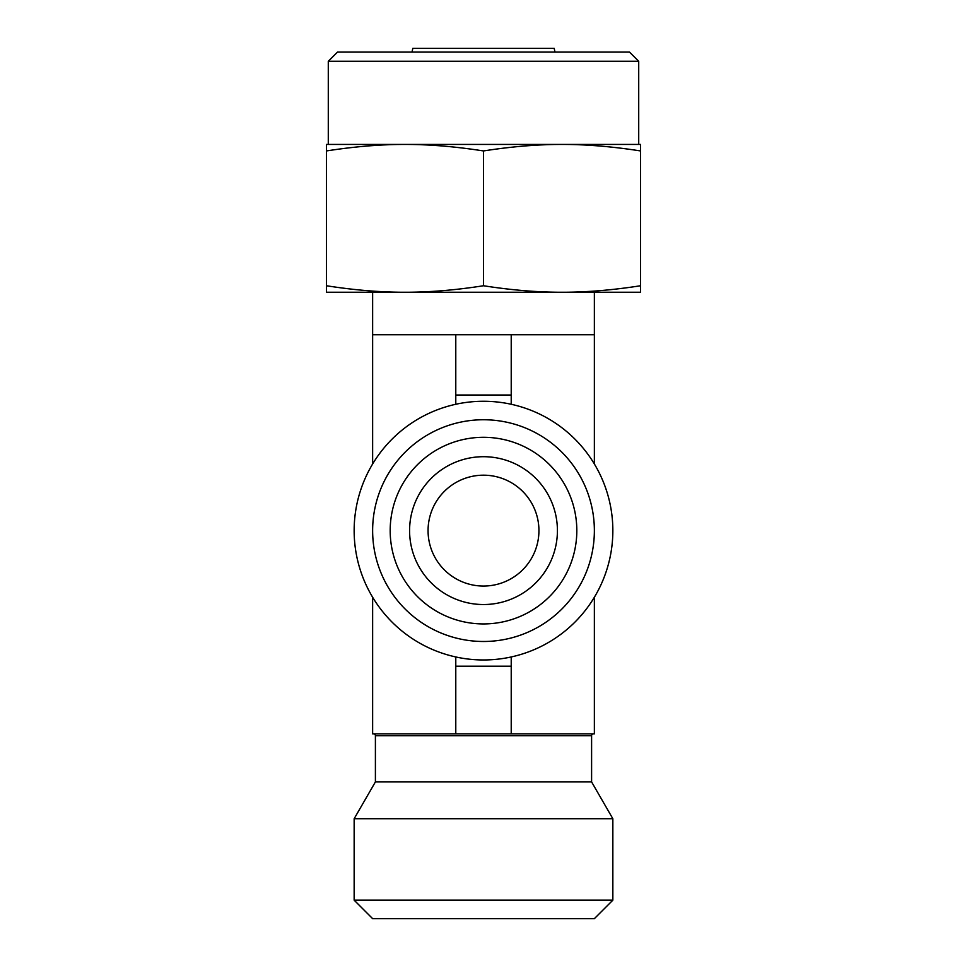 <?xml version="1.0" encoding="UTF-8"?>
<svg xmlns="http://www.w3.org/2000/svg" width="967" height="967" viewBox="0 0 967 967"><rect width="100%" height="100%" fill="white"/><g stroke="black" fill="none" stroke-linecap="round" stroke-linejoin="round"><path stroke-width="1.45" d="M554.973 52.049L554.188 48.35L412.812 48.35L412.027 52.049M483.5 285.748C455.53 290.124 429.36 292.288 404.968 292.252L640.565 292.252L640.565 285.748C612.595 290.124 586.413 292.288 562.032 292.252C537.64 292.288 511.47 290.124 483.5 285.748L483.5 150.949C511.47 146.573 537.64 144.397 562.032 144.434L640.565 144.434L640.565 285.748M483.5 150.949C455.53 146.573 429.36 144.397 404.968 144.434C380.587 144.397 354.405 146.573 326.435 150.949L326.435 144.434L562.032 144.434C586.413 144.397 612.595 146.573 640.565 150.949M372.633 918.65L594.367 918.65L612.848 900.168L354.152 900.168L372.633 918.65M373.552 733.868A1.849 1.849 0 0 1 375.401 735.718L375.401 781.916L354.152 818.723L612.848 818.723L612.848 900.168M375.401 781.916L591.599 781.916L612.848 818.723M375.401 735.718L591.599 735.718A1.849 1.849 0 0 1 593.448 733.868M638.716 61.284L629.469 52.049L337.531 52.049L328.284 61.284L638.716 61.284L638.716 144.434M483.5 641.484A110.867 110.867 0 0 1 372.633 530.617A110.867 110.867 0 0 1 483.5 419.751A110.867 110.867 0 0 1 594.367 530.617A110.867 110.867 0 0 1 483.5 641.484M483.5 659.965A129.348 129.348 0 0 1 354.152 530.617A129.348 129.348 0 0 1 483.5 401.269A129.348 129.348 0 0 1 612.848 530.617A129.348 129.348 0 0 1 483.5 659.965M483.5 586.05A55.433 55.433 0 0 1 428.067 530.617A55.433 55.433 0 0 1 483.5 475.184A55.433 55.433 0 0 1 538.933 530.617A55.433 55.433 0 0 1 483.5 586.05M483.5 604.532A73.915 73.915 0 0 1 409.585 530.617A73.915 73.915 0 0 1 483.5 456.702A73.915 73.915 0 0 1 557.415 530.617A73.915 73.915 0 0 1 483.5 604.532M483.5 623.933A93.316 93.316 0 0 1 390.185 530.617A93.316 93.316 0 0 1 483.5 437.302A93.316 93.316 0 0 1 576.815 530.617A93.316 93.316 0 0 1 483.5 623.933M326.435 292.252L404.968 292.252C380.587 292.288 354.405 290.124 326.435 285.748L326.435 292.252M326.435 150.949L326.435 285.748M594.367 292.252L594.367 334.751L372.633 334.751L372.633 463.991M372.633 597.243L372.633 733.868L594.367 733.868L594.367 597.243M594.367 334.751L594.367 463.991M511.217 656.956L511.217 733.868M511.217 334.751L511.217 404.279M455.783 334.751L455.783 395.032L511.217 395.032M511.217 666.203L455.783 666.203L455.783 733.868M455.783 656.956L455.783 666.203M455.783 395.032L455.783 404.279M372.633 292.252L372.633 334.751M354.152 818.723L354.152 900.168M328.284 61.284L328.284 144.434M591.599 735.718L591.599 781.916"/></g></svg>
